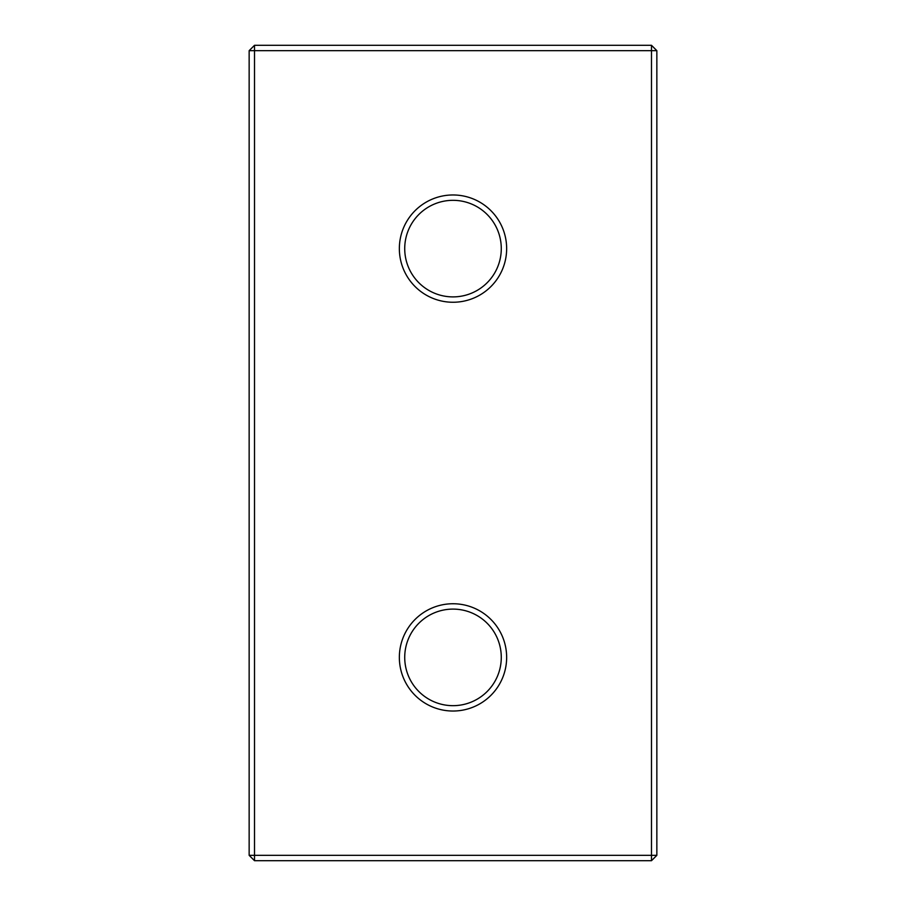 <?xml version="1.0" encoding="UTF-8"?>
<svg xmlns="http://www.w3.org/2000/svg" width="906" height="906" viewBox="0 0 906 906"><rect width="100%" height="100%" fill="white"/><g stroke="black" fill="none" stroke-linecap="round" stroke-linejoin="round"><path stroke-width="1.36" d="M254.518 860.7L254.518 855.332L651.482 855.332L651.482 860.7L254.518 860.7L249.15 855.332L249.15 50.668L254.518 50.668L254.518 855.332L249.15 855.332M651.482 860.7L656.85 855.332L651.482 855.332L651.482 45.3L254.518 45.3L249.15 50.668M656.85 855.332L656.85 50.668L254.518 50.668L254.518 45.3M656.85 50.668L651.482 45.3M453 603.747A53.647 53.647 0 0 1 506.647 657.382A53.647 53.647 0 0 1 453 711.029A53.647 53.647 0 0 1 399.353 657.382A53.647 53.647 0 0 1 453 603.747M453 705.672A48.278 48.278 0 0 0 501.278 657.382A48.278 48.278 0 0 0 453 609.104A48.278 48.278 0 0 0 404.722 657.382A48.278 48.278 0 0 0 453 705.672M453 194.971A53.647 53.647 0 0 1 506.647 248.618A53.647 53.647 0 0 1 453 302.253A53.647 53.647 0 0 1 399.353 248.618A53.647 53.647 0 0 1 453 194.971M453 296.896A48.278 48.278 0 0 0 501.278 248.618A48.278 48.278 0 0 0 453 200.328A48.278 48.278 0 0 0 404.722 248.618A48.278 48.278 0 0 0 453 296.896"/></g></svg>
